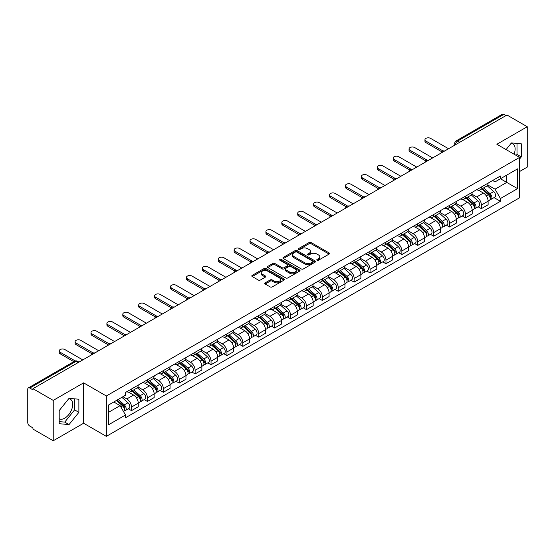 <?xml version="1.0" encoding="UTF-8"?>
<svg xmlns="http://www.w3.org/2000/svg" width="555" height="555" viewBox="0 0 555 555"><rect width="100%" height="100%" fill="white"/><g stroke="black" fill="none" stroke-linecap="round" stroke-linejoin="round"><path stroke-width="0.83" d="M317.078 260.226A0.992 0.569 0 0 0 318.48 260.226L329.115 254.086A1.415 0.819 0 0 0 329.524 253.51A1.415 0.819 0 0 0 329.115 252.934L311.105 242.535A1.415 0.819 0 0 0 309.1 242.535L298.472 248.675A0.992 0.569 0 0 0 298.181 249.077A0.992 0.569 0 0 0 298.472 249.479A0.992 0.569 0 0 0 299.873 249.479L301.247 248.689A4.53 2.615 0 0 1 307.65 248.689L309.149 249.556A4.53 2.615 0 0 1 310.481 251.401A4.53 2.615 0 0 1 309.149 253.253L307.775 254.044A0.992 0.569 0 0 0 307.484 254.447A0.992 0.569 0 0 0 307.775 254.856A0.992 0.569 0 0 0 309.177 254.856L310.55 254.058A4.53 2.615 0 0 1 316.954 254.058L318.459 254.925A4.53 2.615 0 0 1 319.784 256.778A4.53 2.615 0 0 1 318.459 258.623L317.078 259.421A0.992 0.569 0 0 0 316.794 259.823A0.992 0.569 0 0 0 317.078 260.226L317.078 259.421M511.127 143.322A11.246 6.493 -60 0 1 512.792 143.828A11.246 6.493 -60 0 1 514.055 154.186M68.716 398.747A11.246 6.493 -60 0 1 70.374 399.253A11.246 6.493 -60 0 1 72.101 408.265A11.246 6.493 -60 0 1 64.755 418.172A11.246 6.493 -60 0 1 59.198 418.768M265.172 282.856A1.415 0.819 0 0 0 264.763 283.432A1.415 0.819 0 0 0 265.172 284.014L270.229 286.928A1.415 0.819 0 0 0 272.227 286.928L284.035 280.115A1.415 0.819 0 0 0 284.451 279.533A1.415 0.819 0 0 0 284.035 278.957L266.025 268.558A1.415 0.819 0 0 0 264.027 268.558L252.22 275.377A1.415 0.819 0 0 0 251.803 275.953A1.415 0.819 0 0 0 252.22 276.529L258.318 280.053A1.415 0.819 0 0 0 260.323 280.053L265.373 277.139A1.415 0.819 0 0 0 265.789 276.563A1.415 0.819 0 0 0 265.373 275.981L262.349 274.232A3.788 2.185 0 0 1 261.238 272.692A3.788 2.185 0 0 1 263.576 270.673A3.788 2.185 0 0 1 267.704 271.145L279.56 277.993A3.788 2.185 0 0 1 280.67 279.533A3.788 2.185 0 0 1 278.332 281.551A3.788 2.185 0 0 1 274.205 281.08L272.227 279.942A1.415 0.819 0 0 0 270.229 279.942L265.172 282.856L265.172 284.014L270.229 281.114L270.229 279.942M106.345 395.986L83.611 382.86L53.231 400.398L32.946 388.687L506.965 115.017L527.25 126.727L496.871 144.265L519.605 157.391L106.345 395.986L106.345 436.362L519.605 197.767L519.605 157.391M301.344 268.967A1.415 0.819 0 0 0 303.349 268.967L315.157 262.147A1.415 0.819 0 0 0 315.566 261.572A1.415 0.819 0 0 0 315.157 260.989L297.147 250.596A1.415 0.819 0 0 0 295.142 250.596L283.334 257.409A1.415 0.819 0 0 0 282.918 257.985A1.415 0.819 0 0 0 283.334 258.568L301.344 268.967M280.282 260.441A0.992 0.569 0 0 1 281.288 260.579L281.288 259.4L299.596 269.973A1.415 0.819 0 0 1 300.012 270.556A1.415 0.819 0 0 1 299.596 271.131L287.788 277.944A1.415 0.819 0 0 1 285.79 277.944L267.774 267.552L272.831 264.652L272.831 263.472L267.774 266.393A1.415 0.819 0 0 0 267.364 266.969A1.415 0.819 0 0 0 267.774 267.552L267.774 266.393M272.831 264.652A1.415 0.819 0 0 1 274.829 264.652L274.829 263.472A1.415 0.819 0 0 0 272.831 263.472M274.829 263.472L282.134 267.69A1.415 0.819 0 0 0 284.139 267.69L287.49 265.755A1.415 0.819 0 0 0 287.899 265.179A1.415 0.819 0 0 0 287.49 264.603L279.887 260.212A0.992 0.569 0 0 1 279.595 259.809A0.992 0.569 0 0 1 280.206 259.282A0.992 0.569 0 0 1 281.288 259.4M53.231 400.398L53.231 440.774L32.946 429.064L32.946 427.884L29.79 426.06A2.886 1.665 -120 0 1 27.75 422.528L27.75 389.215A2.886 1.665 -120 0 1 28.347 387.896L74.523 361.236A2.886 1.665 60 0 1 75.966 361.381L29.79 388.042A2.886 1.665 -120 0 0 28.347 387.896M519.605 171.516L527.25 167.104L527.25 126.727M53.231 440.774L83.611 423.236L106.345 436.362M32.946 388.687L32.946 389.867L29.79 388.042M459.769 142.267L457.625 141.032A2.886 1.665 60 0 0 456.182 140.887L502.365 114.226A2.886 1.665 60 0 1 503.801 114.372L457.625 141.032A2.886 1.665 120 0 0 455.586 144.564L455.586 144.682M505.945 115.606L503.801 114.372M481.379 186.993A6.632 3.829 60 0 1 480.006 189.97L486.735 186.085A6.632 3.829 -120 0 0 488.109 183.108M471.826 194.139L476.69 196.942A6.632 3.829 60 0 1 481.379 205.066L488.109 201.181A6.632 3.829 -120 0 0 483.419 193.057L478.597 190.275M488.109 201.181L488.109 204.767L481.379 208.652L478.153 206.793M480.006 189.97A6.632 3.829 60 0 1 476.738 189.671M481.379 205.066L481.379 208.652M465.472 196.179A6.632 3.829 60 0 1 464.105 199.155L470.827 195.27A6.632 3.829 -120 0 0 472.201 192.294M462.253 215.971L465.478 217.838L472.201 213.952L472.201 210.359A6.632 3.829 -120 0 0 467.511 202.242L462.697 199.46M464.105 199.155A6.632 3.829 60 0 1 460.837 198.856M455.926 203.317L460.789 206.12A6.632 3.829 60 0 1 465.478 214.244L465.478 217.838M449.571 205.357A6.632 3.829 60 0 1 448.197 208.333L454.927 204.448A6.632 3.829 -120 0 0 456.3 201.472M446.345 225.157L449.571 227.016L456.3 223.131L456.3 219.544A6.632 3.829 -120 0 0 451.61 211.42L446.796 208.638M448.197 208.333A6.632 3.829 60 0 1 444.937 208.035M440.025 212.496L444.881 215.305A6.632 3.829 60 0 1 449.571 223.429L449.571 227.016M433.67 214.542A6.632 3.829 60 0 1 432.296 217.518L439.026 213.633A6.632 3.829 -120 0 0 440.399 210.657M430.444 234.335L433.67 236.194L440.399 232.316L440.399 228.722A6.632 3.829 -120 0 0 435.71 220.599L430.895 217.824M432.296 217.518A6.632 3.829 60 0 1 429.029 217.213M424.124 221.681L428.98 224.484A6.632 3.829 60 0 1 433.67 232.607L433.67 236.194M417.769 223.721A6.632 3.829 60 0 1 416.396 226.697L423.125 222.812A6.632 3.829 -120 0 0 424.499 219.835M414.543 243.513L417.769 245.379L424.499 241.494L424.499 237.901A6.632 3.829 -120 0 0 419.809 229.784L414.994 227.002M416.396 226.697A6.632 3.829 60 0 1 413.128 226.398M408.216 230.859L413.08 233.669A6.632 3.829 60 0 1 417.769 241.786L417.769 245.379M401.862 232.899A6.632 3.829 60 0 1 400.495 235.875L407.217 231.997A6.632 3.829 -120 0 0 408.591 229.014M398.643 252.698L401.869 254.558L408.591 250.673L408.591 247.086A6.632 3.829 -120 0 0 403.901 238.962L399.087 236.18M400.495 235.875A6.632 3.829 60 0 1 397.227 235.577M392.316 240.044L397.179 242.847A6.632 3.829 60 0 1 401.869 250.971L401.869 254.558M385.961 242.084A6.632 3.829 60 0 1 384.587 245.06L391.317 241.175A6.632 3.829 -120 0 0 392.69 238.199M382.735 261.877L385.961 263.743L392.69 259.858L392.69 256.264A6.632 3.829 -120 0 0 388 248.147L383.186 245.365M384.587 245.06A6.632 3.829 60 0 1 381.327 244.762M376.415 249.223L381.271 252.025A6.632 3.829 60 0 1 385.961 260.149L385.961 263.743M370.06 251.262A6.632 3.829 60 0 1 368.687 254.239L375.416 250.354A6.632 3.829 -120 0 0 376.789 247.377M366.834 271.062L370.06 272.921L376.789 269.036L376.789 265.45A6.632 3.829 -120 0 0 372.1 257.326L367.285 254.544M368.687 254.239A6.632 3.829 60 0 1 365.419 253.94M360.514 258.408L365.37 261.211A6.632 3.829 60 0 1 370.06 269.335L370.06 272.921M354.159 260.448A6.632 3.829 60 0 1 352.786 263.424L359.515 259.539A6.632 3.829 -120 0 0 360.889 256.563M350.933 280.24L354.159 282.106L360.889 278.221L360.889 274.628A6.632 3.829 -120 0 0 356.199 266.504L351.384 263.729M352.786 263.424A6.632 3.829 60 0 1 349.518 263.125M344.606 267.586L349.47 270.389A6.632 3.829 60 0 1 354.159 278.513L354.159 282.106M338.259 269.626A6.632 3.829 60 0 1 336.885 272.602L343.607 268.717A6.632 3.829 -120 0 0 344.981 265.741M335.033 289.426L338.259 291.285L344.981 287.4L344.981 283.813A6.632 3.829 -120 0 0 340.291 275.689L335.477 272.907M336.885 272.602A6.632 3.829 60 0 1 333.617 272.304M328.706 276.765L333.569 279.574A6.632 3.829 60 0 1 338.259 287.691L338.259 291.285M322.351 278.804A6.632 3.829 60 0 1 320.977 281.787L327.707 277.902A6.632 3.829 -120 0 0 329.08 274.926M319.125 298.604L322.351 300.463L329.08 296.578L329.08 292.991A6.632 3.829 -120 0 0 324.391 284.868L319.576 282.086M320.977 281.787A6.632 3.829 60 0 1 317.717 281.482M312.805 285.95L317.661 288.753A6.632 3.829 60 0 1 322.351 296.876L322.351 300.463M306.45 287.99A6.632 3.829 60 0 1 305.077 290.966L311.806 287.081A6.632 3.829 -120 0 0 313.18 284.104M303.224 307.782L306.45 309.648L313.18 305.763L313.18 302.17A6.632 3.829 -120 0 0 308.49 294.053L303.675 291.271M305.077 290.966A6.632 3.829 60 0 1 301.816 290.667M296.904 295.128L301.76 297.938A6.632 3.829 60 0 1 306.45 306.055L306.45 309.648M290.549 297.168A6.632 3.829 60 0 1 289.176 300.144L295.905 296.259A6.632 3.829 -120 0 0 297.279 293.283M287.324 316.967L290.549 318.827L297.279 314.942L297.279 311.355A6.632 3.829 -120 0 0 292.589 303.231L287.774 300.449M289.176 300.144A6.632 3.829 60 0 1 285.908 299.846M280.997 304.313L285.86 307.116A6.632 3.829 60 0 1 290.549 315.24L290.549 318.827M274.649 306.353A6.632 3.829 60 0 1 273.275 309.329L279.998 305.444A6.632 3.829 -120 0 0 281.371 302.468M271.423 326.146L274.649 328.012L281.371 324.127L281.371 320.533A6.632 3.829 -120 0 0 276.681 312.409L271.867 309.635M273.275 309.329A6.632 3.829 60 0 1 270.007 309.031M265.096 313.492L269.959 316.295A6.632 3.829 60 0 1 274.649 324.418L274.649 328.012M258.741 315.531A6.632 3.829 60 0 1 257.367 318.508L264.097 314.623A6.632 3.829 -120 0 0 265.47 311.646M255.515 335.331L258.741 337.19L265.47 333.305L265.47 329.719A6.632 3.829 -120 0 0 260.781 321.595L255.966 318.813M257.367 318.508A6.632 3.829 60 0 1 254.107 318.209M249.195 322.67L254.051 325.48A6.632 3.829 60 0 1 258.741 333.604L258.741 337.19M242.84 324.717A6.632 3.829 60 0 1 241.467 327.693L248.196 323.808A6.632 3.829 -120 0 0 249.57 320.832M239.614 344.509L242.84 346.369L249.57 342.49L249.57 338.897A6.632 3.829 -120 0 0 244.88 330.773L240.065 327.998M241.467 327.693A6.632 3.829 60 0 1 238.206 327.388M233.294 331.855L238.15 334.658A6.632 3.829 60 0 1 242.84 342.782L242.84 346.369M226.94 333.895A6.632 3.829 60 0 1 225.566 336.871L232.295 332.986A6.632 3.829 -120 0 0 233.669 330.01M223.714 353.688L226.94 355.554L233.669 351.669L233.669 348.075A6.632 3.829 -120 0 0 228.979 339.958L224.165 337.176M225.566 336.871A6.632 3.829 60 0 1 222.298 336.573M217.387 341.034L222.25 343.843A6.632 3.829 60 0 1 226.94 351.96L226.94 355.554M211.039 343.073A6.632 3.829 60 0 1 209.665 346.049L216.388 342.171A6.632 3.829 -120 0 0 217.761 339.188M207.813 362.873L211.039 364.732L217.761 360.847L217.761 357.26A6.632 3.829 -120 0 0 213.071 349.137L208.257 346.355M209.665 346.049A6.632 3.829 60 0 1 206.398 345.751M201.486 350.219L206.349 353.022A6.632 3.829 60 0 1 211.039 361.145L211.039 364.732M195.131 352.258A6.632 3.829 60 0 1 193.757 355.235L200.487 351.35A6.632 3.829 -120 0 0 201.86 348.373M191.905 372.051L195.131 373.917L201.86 370.032L201.86 366.439A6.632 3.829 -120 0 0 197.171 358.322L192.356 355.54M193.757 355.235A6.632 3.829 60 0 1 190.497 354.936M185.585 359.397L190.441 362.2A6.632 3.829 60 0 1 195.131 370.324L195.131 373.917M179.23 361.437A6.632 3.829 60 0 1 177.857 364.413L184.586 360.528A6.632 3.829 -120 0 0 185.96 357.552M176.004 381.236L179.23 383.096L185.96 379.211L185.96 375.624A6.632 3.829 -120 0 0 181.27 367.5L176.455 364.718M177.857 364.413A6.632 3.829 60 0 1 174.596 364.115M169.684 368.575L174.541 371.385A6.632 3.829 60 0 1 179.23 379.509L179.23 383.096M163.33 370.622A6.632 3.829 60 0 1 161.956 373.598L168.685 369.713A6.632 3.829 -120 0 0 170.059 366.737M160.104 390.415L163.33 392.281L170.059 388.396L170.059 384.802A6.632 3.829 -120 0 0 165.369 376.678L160.555 373.904M161.956 373.598A6.632 3.829 60 0 1 158.688 373.3M153.784 377.761L158.64 380.563A6.632 3.829 60 0 1 163.33 388.687L163.33 392.281M147.429 379.8A6.632 3.829 60 0 1 146.055 382.777L152.778 378.892A6.632 3.829 -120 0 0 154.151 375.915M144.203 399.593L147.429 401.459L154.151 397.574L154.151 393.988A6.632 3.829 -120 0 0 149.462 385.864L144.647 383.082M146.055 382.777A6.632 3.829 60 0 1 142.788 382.478M137.876 386.939L142.739 389.749A6.632 3.829 60 0 1 147.429 397.866L147.429 401.459M131.521 388.979A6.632 3.829 60 0 1 130.147 391.962L136.877 388.077A6.632 3.829 -120 0 0 138.25 385.101M128.295 408.778L131.521 410.638L138.25 406.753L138.25 403.166A6.632 3.829 -120 0 0 133.561 395.042L128.746 392.26M130.147 391.962A6.632 3.829 60 0 1 126.887 391.657M122.96 396.693L126.831 398.927A6.632 3.829 60 0 1 131.521 407.051L131.521 410.638M492.639 180.493L495.039 181.874L517.565 168.866L506.764 175.109L506.764 182.408L495.039 189.172L487.734 184.954M108.385 412.407L120.109 405.636L125.506 414.994L108.385 424.88L108.385 405.108L125.506 395.222L125.506 392.454L500.443 175.99L500.443 178.759L517.565 188.644L500.443 198.53L495.039 189.172M517.565 168.866L517.565 188.644M125.506 414.994L125.506 417.762L500.443 201.299L500.443 198.53M519.605 159.007L521.284 156.919L521.284 143.8L511.446 142.919L506.091 149.586M83.611 382.86L83.611 423.236M59.198 423.701L69.035 424.582L78.872 412.344L78.872 399.225L69.035 398.344L59.198 410.582L59.198 423.701M120.109 405.636L113.789 401.987M494.054 197.608L500.443 201.299M516.212 155.435L517.003 154.443L517.003 143.419M517.003 154.443L521.284 156.919M59.198 421.613L64.755 422.105L74.592 409.867L74.592 398.844M64.755 422.105L69.035 424.582M74.592 409.867L78.872 412.344M317.474 260.364L318.459 259.802A4.53 2.615 0 0 0 319.784 257.95L319.784 256.778M310.481 251.401L310.481 252.58A4.53 2.615 0 0 1 309.149 254.426L308.171 254.995M329.094 254.1L311.105 243.714A1.415 0.819 0 0 0 309.1 243.714L298.868 249.618M315.136 262.161L297.147 251.769A1.415 0.819 0 0 0 295.142 251.769L283.355 258.575M312.652 261.974A0.992 0.569 0 0 0 312.944 261.572A0.992 0.569 0 0 0 312.652 261.162L296.842 252.039A0.992 0.569 0 0 0 295.44 252.039L293.99 252.872A4.53 2.615 0 0 0 292.665 254.724A4.53 2.615 0 0 0 293.99 256.57L304.799 262.813A4.53 2.615 0 0 0 311.202 262.813L312.652 261.974L312.652 263.153A0.992 0.569 0 0 0 312.944 262.744L312.944 261.572M292.665 254.724L292.665 255.904A4.53 2.615 0 0 0 293.99 257.749L293.99 256.57M312.652 263.153L311.202 263.986A4.53 2.615 0 0 1 304.799 263.986L293.99 257.749M274.829 264.652L282.134 268.87A1.415 0.819 0 0 0 284.139 268.87L287.49 266.934A1.415 0.819 0 0 0 287.899 266.358L287.899 265.179M281.288 260.579L299.575 271.138M289.717 272.068A3.788 2.185 0 0 0 293.838 272.54A3.788 2.185 0 0 0 296.176 270.521A3.788 2.185 0 0 0 295.066 268.981L290.889 266.567A1.415 0.819 0 0 0 288.891 266.567L285.534 268.502A1.415 0.819 0 0 0 285.124 269.078A1.415 0.819 0 0 0 285.534 269.654L289.717 272.068L289.717 273.247A3.788 2.185 0 0 0 293.838 273.719A3.788 2.185 0 0 0 296.176 271.7L296.176 270.521M285.124 269.078L285.124 270.257A1.415 0.819 0 0 0 285.534 270.833L285.534 269.654M289.717 273.247L285.534 270.833M280.67 279.533L280.67 280.712A3.788 2.185 0 0 1 278.332 282.731A3.788 2.185 0 0 1 274.205 282.259L272.227 281.114A1.415 0.819 0 0 0 270.229 281.114M261.238 272.692L261.238 273.865A3.788 2.185 0 0 0 262.349 275.412L262.349 274.232M265.373 275.981L265.373 277.139L262.349 275.412M284.014 280.122L266.025 269.737A1.415 0.819 0 0 0 264.027 269.737L252.234 276.543M481.837 188.915L488.317 194.694A3.607 2.081 60 0 1 489.448 200.272L488.102 201.049M482.011 189.068L485.056 190.83M482.489 188.533L489.704 194.972A1.727 0.999 60 0 1 490.245 197.642A1.727 0.999 60 0 1 490.086 197.705M483.571 187.916L490.051 193.695A3.607 2.081 60 0 1 491.182 199.266A3.607 2.081 60 0 1 490.093 199.384M487.186 185.745L493.721 191.579A3.607 2.081 60 0 1 494.852 197.15L491.182 199.266M441.697 151.73L425.921 142.621A3.316 1.915 180 0 1 424.95 141.268L424.95 139.735A3.316 1.915 -0 0 0 425.921 141.088L443.015 150.96M448.551 148.74L430.611 138.382A3.316 1.915 -0 0 0 426.996 137.966A3.316 1.915 -0 0 0 424.95 139.735M465.936 198.093L472.416 203.879A3.607 2.081 60 0 1 473.547 209.45L472.201 210.227M466.11 198.246L469.155 200.008M466.588 197.719L473.797 204.15A1.727 0.999 60 0 1 474.345 206.828A1.727 0.999 60 0 1 474.185 206.89M467.671 197.094L474.15 202.873A3.607 2.081 60 0 1 475.281 208.451A3.607 2.081 60 0 1 474.192 208.562M471.278 194.923L477.82 200.757A3.607 2.081 60 0 1 478.951 206.328L475.281 208.451M450.036 207.279L456.515 213.058A3.607 2.081 60 0 1 457.646 218.628L456.3 219.405M450.202 207.431L453.255 209.193M450.688 206.897L457.896 213.335A1.727 0.999 60 0 1 458.437 216.006A1.727 0.999 60 0 1 458.284 216.068M451.763 206.273L458.243 212.059A3.607 2.081 60 0 1 459.373 217.629A3.607 2.081 60 0 1 458.291 217.747M455.377 204.108L461.913 209.936A3.607 2.081 60 0 1 463.043 215.513L459.373 217.629M425.796 160.908L410.02 151.799A3.316 1.915 180 0 1 409.049 150.447L409.049 148.913A3.316 1.915 -0 0 0 410.02 150.273L427.114 160.138M432.65 157.918L414.71 147.561A3.316 1.915 -0 0 0 411.095 147.151A3.316 1.915 -0 0 0 409.049 148.913M409.895 170.094L394.119 160.985A3.316 1.915 180 0 1 393.148 159.625L393.148 158.099A3.316 1.915 -0 0 0 394.119 159.452L411.213 169.324M416.75 167.104L398.809 156.746A3.316 1.915 -0 0 0 395.195 156.33A3.316 1.915 -0 0 0 393.148 158.099M434.128 216.457L440.608 222.243A3.607 2.081 60 0 1 441.738 227.814L440.399 228.591M434.301 216.61L437.354 218.372M434.787 216.082L441.995 222.513A1.727 0.999 60 0 1 442.536 225.191A1.727 0.999 60 0 1 442.377 225.254M435.862 215.458L442.342 221.237A3.607 2.081 60 0 1 443.473 226.815A3.607 2.081 60 0 1 442.384 226.926M439.477 213.286L446.012 219.121A3.607 2.081 60 0 1 447.143 224.692L443.473 226.815M418.227 225.635L424.707 231.421A3.607 2.081 60 0 1 425.838 236.992L424.492 237.769M418.401 225.795L421.446 227.55M418.879 225.261L426.094 231.699A1.727 0.999 60 0 1 426.635 234.37A1.727 0.999 60 0 1 426.476 234.432M419.962 224.636L426.441 230.422A3.607 2.081 60 0 1 427.572 235.993A3.607 2.081 60 0 1 426.483 236.111M423.576 222.472L430.111 228.299A3.607 2.081 60 0 1 431.242 233.877L427.572 235.993M402.326 234.821L408.806 240.599A3.607 2.081 60 0 1 409.937 246.177L408.591 246.954M402.5 234.973L405.545 236.735M402.979 234.439L410.187 240.877A1.727 0.999 60 0 1 410.735 243.555A1.727 0.999 60 0 1 410.575 243.617M404.061 233.822L410.54 239.6A3.607 2.081 60 0 1 411.671 245.171A3.607 2.081 60 0 1 410.582 245.289M407.668 231.65L414.21 237.484A3.607 2.081 60 0 1 415.341 243.055L411.671 245.171M393.994 179.272L378.219 170.163A3.316 1.915 180 0 1 377.247 168.81L377.247 167.277A3.316 1.915 -0 0 0 378.219 168.63L395.306 178.502M400.849 176.282L382.901 165.924A3.316 1.915 -0 0 0 379.294 165.508A3.316 1.915 -0 0 0 377.247 167.277M378.087 188.45L362.311 179.341A3.316 1.915 180 0 1 361.34 177.988L361.34 176.462A3.316 1.915 -0 0 0 362.311 177.815L379.405 187.68M384.941 185.467L367.001 175.109A3.316 1.915 -0 0 0 363.386 174.693A3.316 1.915 -0 0 0 361.34 176.462M362.186 197.635L346.41 188.527A3.316 1.915 180 0 1 345.439 187.174L345.439 185.641A3.316 1.915 -0 0 0 346.41 186.993L363.504 196.865M369.04 194.645L351.1 184.288A3.316 1.915 -0 0 0 347.486 183.871A3.316 1.915 -0 0 0 345.439 185.641M386.426 243.999L392.905 249.785A3.607 2.081 60 0 1 394.036 255.355L392.69 256.132M386.592 244.151L389.645 245.914M387.078 243.624L394.286 250.055A1.727 0.999 60 0 1 394.827 252.733A1.727 0.999 60 0 1 394.674 252.796M388.153 243L394.633 248.786A3.607 2.081 60 0 1 395.771 254.356A3.607 2.081 60 0 1 394.681 254.474M391.768 240.828L398.303 246.663A3.607 2.081 60 0 1 399.433 252.234L395.771 254.356M346.285 206.814L330.509 197.705A3.316 1.915 180 0 1 329.538 196.352L329.538 194.826A3.316 1.915 -0 0 0 330.509 196.179L347.603 206.044M353.14 203.831L335.199 193.466A3.316 1.915 -0 0 0 331.585 193.057A3.316 1.915 -0 0 0 329.538 194.826M370.518 253.184L376.998 258.963A3.607 2.081 60 0 1 378.128 264.541L376.789 265.311M370.691 253.337L373.744 255.099M371.177 252.802L378.385 259.24A1.727 0.999 60 0 1 378.926 261.911A1.727 0.999 60 0 1 378.767 261.974M372.252 252.178L378.732 257.964A3.607 2.081 60 0 1 379.863 263.535A3.607 2.081 60 0 1 378.774 263.653M375.867 250.014L382.402 255.848A3.607 2.081 60 0 1 383.533 261.419L379.863 263.535M330.385 215.999L314.609 206.89A3.316 1.915 180 0 1 313.637 205.537L313.637 204.004A3.316 1.915 -0 0 0 314.609 205.357L331.696 215.229M337.239 213.009L319.291 202.651A3.316 1.915 -0 0 0 315.684 202.235A3.316 1.915 -0 0 0 313.637 204.004M354.617 262.362L361.097 268.148A3.607 2.081 60 0 1 362.228 273.719L360.882 274.496M354.791 262.515L357.836 264.277M355.269 261.988L362.484 268.419A1.727 0.999 60 0 1 363.025 271.097A1.727 0.999 60 0 1 362.866 271.159M356.352 261.363L362.831 267.142A3.607 2.081 60 0 1 363.962 272.72A3.607 2.081 60 0 1 362.873 272.831M359.966 259.192L366.501 265.026A3.607 2.081 60 0 1 367.632 270.597L363.962 272.72M314.477 225.177L298.701 216.068A3.316 1.915 180 0 1 297.73 214.716L297.73 213.182A3.316 1.915 -0 0 0 298.701 214.542L315.795 224.407M321.331 222.187L303.391 211.83A3.316 1.915 -0 0 0 299.776 211.413A3.316 1.915 -0 0 0 297.73 213.182M338.716 271.548L345.196 277.327A3.607 2.081 60 0 1 346.327 282.897L344.981 283.674M338.89 271.7L341.935 273.455M339.369 271.166L346.577 277.604A1.727 0.999 60 0 1 347.125 280.275A1.727 0.999 60 0 1 346.965 280.337M340.451 270.542L346.93 276.328A3.607 2.081 60 0 1 348.061 281.898A3.607 2.081 60 0 1 346.972 282.016M344.058 268.377L350.6 274.205A3.607 2.081 60 0 1 351.731 279.782L348.061 281.898M298.576 234.356L282.8 225.247A3.316 1.915 180 0 1 281.829 223.894L281.829 222.368A3.316 1.915 -0 0 0 282.8 223.721L299.894 233.586M305.43 231.373L287.49 221.015A3.316 1.915 -0 0 0 283.876 220.599A3.316 1.915 -0 0 0 281.829 222.368M322.816 280.726L329.295 286.505A3.607 2.081 60 0 1 330.426 292.083L329.08 292.86M322.982 280.879L326.035 282.641M323.468 280.351L330.676 286.782A1.727 0.999 60 0 1 331.217 289.46A1.727 0.999 60 0 1 331.064 289.523M324.543 279.727L331.023 285.506A3.607 2.081 60 0 1 332.161 291.084A3.607 2.081 60 0 1 331.071 291.195M328.158 277.555L334.693 283.39A3.607 2.081 60 0 1 335.83 288.961L332.161 291.084M282.675 243.541L266.899 234.432A3.316 1.915 180 0 1 265.928 233.079L265.928 231.546A3.316 1.915 -0 0 0 266.899 232.899L283.993 242.771M289.53 240.551L271.589 230.193A3.316 1.915 -0 0 0 267.975 229.777A3.316 1.915 -0 0 0 265.928 231.546M306.908 289.904L313.388 295.69A3.607 2.081 60 0 1 314.519 301.261L313.18 302.038M307.082 290.057L310.134 291.819M307.567 289.53L314.775 295.961A1.727 0.999 60 0 1 315.316 298.639A1.727 0.999 60 0 1 315.157 298.701M308.642 288.905L315.122 294.691A3.607 2.081 60 0 1 316.253 300.262A3.607 2.081 60 0 1 315.164 300.38M312.257 286.734L318.792 292.568A3.607 2.081 60 0 1 319.923 298.146L316.253 300.262M266.775 252.719L250.999 243.61A3.316 1.915 180 0 1 250.027 242.257L250.027 240.731A3.316 1.915 -0 0 0 250.999 242.084L268.086 251.949M273.629 249.736L255.689 239.378A3.316 1.915 -0 0 0 252.074 238.962A3.316 1.915 -0 0 0 250.027 240.731M291.007 299.089L297.487 304.868A3.607 2.081 60 0 1 298.618 310.446L297.272 311.223M291.181 299.242L294.233 301.004M291.659 298.708L298.874 305.146A1.727 0.999 60 0 1 299.416 307.817A1.727 0.999 60 0 1 299.256 307.879M292.742 298.091L299.221 303.869A3.607 2.081 60 0 1 300.352 309.44A3.607 2.081 60 0 1 299.263 309.558M296.356 295.919L302.891 301.753A3.607 2.081 60 0 1 304.022 307.324L300.352 309.44M250.867 261.904L235.091 252.796A3.316 1.915 180 0 1 234.12 251.443L234.12 249.91A3.316 1.915 -0 0 0 235.091 251.262L252.185 261.134M257.721 258.914L239.781 248.557A3.316 1.915 -0 0 0 236.166 248.141A3.316 1.915 -0 0 0 234.12 249.91M275.107 308.268L281.586 314.054A3.607 2.081 60 0 1 282.717 319.625L281.371 320.401M275.28 308.42L278.326 310.183M275.759 307.893L282.967 314.324A1.727 0.999 60 0 1 283.515 317.002A1.727 0.999 60 0 1 283.355 317.065M276.841 307.269L283.321 313.048A3.607 2.081 60 0 1 284.451 318.625A3.607 2.081 60 0 1 283.362 318.736M280.448 305.097L286.99 310.932A3.607 2.081 60 0 1 288.121 316.503L284.451 318.625M234.966 271.083L219.19 261.974A3.316 1.915 180 0 1 218.219 260.621L218.219 259.088A3.316 1.915 -0 0 0 219.19 260.448L236.284 270.313M241.82 268.093L223.88 257.735A3.316 1.915 -0 0 0 220.266 257.326A3.316 1.915 -0 0 0 218.219 259.088M259.206 317.453L265.685 323.232A3.607 2.081 60 0 1 266.816 328.803L265.47 329.58M259.372 317.606L262.425 319.368M259.858 317.072L267.066 323.51A1.727 0.999 60 0 1 267.607 326.18A1.727 0.999 60 0 1 267.454 326.243M260.933 316.447L267.413 322.233A3.607 2.081 60 0 1 268.551 327.804A3.607 2.081 60 0 1 267.461 327.922M264.548 314.283L271.083 320.11A3.607 2.081 60 0 1 272.221 325.688L268.551 327.804M219.065 280.268L203.29 271.159A3.316 1.915 180 0 1 202.318 269.799L202.318 268.273A3.316 1.915 -0 0 0 203.29 269.626L220.384 279.491M225.92 277.278L207.979 266.92A3.316 1.915 -0 0 0 204.365 266.504A3.316 1.915 -0 0 0 202.318 268.273M243.298 326.631L249.778 332.417A3.607 2.081 60 0 1 250.916 337.988L249.57 338.765M243.472 326.784L246.524 328.546M243.957 326.257L251.165 332.688A1.727 0.999 60 0 1 251.706 335.366A1.727 0.999 60 0 1 251.547 335.428M245.032 325.632L251.512 331.411A3.607 2.081 60 0 1 252.643 336.989A3.607 2.081 60 0 1 251.554 337.1M248.647 323.461L255.182 329.295A3.607 2.081 60 0 1 256.313 334.866L252.643 336.989M203.165 289.446L187.389 280.337A3.316 1.915 180 0 1 186.418 278.985L186.418 277.451A3.316 1.915 -0 0 0 187.389 278.804L204.476 288.676M210.019 286.456L192.079 276.099A3.316 1.915 -0 0 0 188.464 275.682A3.316 1.915 -0 0 0 186.418 277.451M227.397 335.81L233.877 341.596A3.607 2.081 60 0 1 235.008 347.166L233.662 347.943M227.571 335.969L230.623 337.724M228.05 335.435L235.264 341.866A1.727 0.999 60 0 1 235.806 344.544A1.727 0.999 60 0 1 235.646 344.606M229.132 334.811L235.611 340.597A3.607 2.081 60 0 1 236.742 346.167A3.607 2.081 60 0 1 235.653 346.285M232.746 332.646L239.281 338.474A3.607 2.081 60 0 1 240.412 344.051L236.742 346.167M187.257 298.625L171.481 289.516A3.316 1.915 180 0 1 170.51 288.163L170.51 286.637A3.316 1.915 -0 0 0 171.481 287.99L188.575 297.855M194.111 295.642L176.171 285.284A3.316 1.915 -0 0 0 172.556 284.868A3.316 1.915 -0 0 0 170.51 286.637M211.497 344.995L217.976 350.774A3.607 2.081 60 0 1 219.107 356.352L217.761 357.129M211.67 345.148L214.716 346.91M212.149 344.613L219.357 351.051A1.727 0.999 60 0 1 219.905 353.729A1.727 0.999 60 0 1 219.745 353.792M213.231 343.996L219.711 349.775A3.607 2.081 60 0 1 220.841 355.346A3.607 2.081 60 0 1 219.752 355.464M216.838 341.825L223.381 347.659A3.607 2.081 60 0 1 224.511 353.23L220.841 355.346M171.356 307.81L155.58 298.701A3.316 1.915 180 0 1 154.609 297.348L154.609 295.815A3.316 1.915 -0 0 0 155.58 297.168L172.674 307.04M178.21 304.82L160.27 294.462A3.316 1.915 -0 0 0 156.656 294.046A3.316 1.915 -0 0 0 154.609 295.815M195.596 354.173L202.075 359.959A3.607 2.081 60 0 1 203.206 365.53L201.86 366.307M195.762 354.326L198.815 356.088M196.248 353.799L203.456 360.23A1.727 0.999 60 0 1 203.997 362.908A1.727 0.999 60 0 1 203.845 362.97M197.323 353.174L203.803 358.96A3.607 2.081 60 0 1 204.941 364.531A3.607 2.081 60 0 1 203.851 364.649M200.938 351.003L207.473 356.837A3.607 2.081 60 0 1 208.611 362.408L204.941 364.531M155.456 316.988L139.68 307.879A3.316 1.915 180 0 1 138.708 306.526L138.708 305A3.316 1.915 -0 0 0 139.68 306.353L156.774 316.218M162.31 314.005L144.369 303.64A3.316 1.915 -0 0 0 140.755 303.231A3.316 1.915 -0 0 0 138.708 305M179.688 363.358L186.168 369.137A3.607 2.081 60 0 1 187.306 374.715L185.96 375.485M179.862 363.511L182.914 365.273M180.347 362.977L187.555 369.415A1.727 0.999 60 0 1 188.096 372.086A1.727 0.999 60 0 1 187.944 372.148M181.423 362.353L187.902 368.138A3.607 2.081 60 0 1 189.033 373.709A3.607 2.081 60 0 1 187.944 373.827M185.037 360.188L191.572 366.022A3.607 2.081 60 0 1 192.703 371.593L189.033 373.709M139.555 326.173L123.779 317.065A3.316 1.915 180 0 1 122.808 315.712L122.808 314.179A3.316 1.915 -0 0 0 123.779 315.531L140.866 325.403M146.409 323.183L128.469 312.826A3.316 1.915 -0 0 0 124.854 312.409A3.316 1.915 -0 0 0 122.808 314.179M163.787 372.537L170.267 378.323A3.607 2.081 60 0 1 171.398 383.894L170.052 384.671M163.961 372.689L167.013 374.452M164.44 372.162L171.655 378.593A1.727 0.999 60 0 1 172.196 381.271A1.727 0.999 60 0 1 172.036 381.334M165.522 371.538L172.001 377.317A3.607 2.081 60 0 1 173.132 382.894A3.607 2.081 60 0 1 172.043 383.006M169.136 369.366L175.671 375.201A3.607 2.081 60 0 1 176.802 380.772L173.132 382.894M123.654 335.352L107.871 326.243A3.316 1.915 180 0 1 106.9 324.89L106.9 323.357A3.316 1.915 -0 0 0 107.871 324.71L124.965 334.582M130.501 332.362L112.561 322.004A3.316 1.915 -0 0 0 108.946 321.588A3.316 1.915 -0 0 0 106.9 323.357M147.887 381.722L154.366 387.501A3.607 2.081 60 0 1 155.497 393.072L154.151 393.849M148.06 381.875L151.106 383.63M148.539 381.34L155.747 387.779A1.727 0.999 60 0 1 156.295 390.449A1.727 0.999 60 0 1 156.135 390.512M149.621 380.716L156.101 386.502A3.607 2.081 60 0 1 157.231 392.073A3.607 2.081 60 0 1 156.142 392.191M153.236 378.552L159.771 384.379A3.607 2.081 60 0 1 160.901 389.957L157.231 392.073M107.746 344.53L91.97 335.421A3.316 1.915 180 0 1 90.999 334.068L90.999 332.542A3.316 1.915 -0 0 0 91.97 333.895L109.064 343.76M114.601 341.547L96.66 331.189A3.316 1.915 -0 0 0 93.046 330.773A3.316 1.915 -0 0 0 90.999 332.542M131.986 390.9L138.466 396.679A3.607 2.081 60 0 1 139.596 402.257L138.25 403.034M132.152 391.053L135.205 392.815M132.638 390.526L139.846 396.957A1.727 0.999 60 0 1 140.394 399.635A1.727 0.999 60 0 1 140.235 399.697M133.713 389.901L140.2 395.68A3.607 2.081 60 0 1 141.331 401.258A3.607 2.081 60 0 1 140.242 401.369M137.328 387.73L143.863 393.564A3.607 2.081 60 0 1 145.001 399.135L141.331 401.258M91.846 353.715L76.07 344.606A3.316 1.915 180 0 1 75.098 343.254L75.098 341.72A3.316 1.915 -0 0 0 76.07 343.073L93.164 352.945M98.7 350.725L80.759 340.368A3.316 1.915 -0 0 0 77.145 339.951A3.316 1.915 -0 0 0 75.098 341.72M116.481 400.433L122.558 405.865A3.607 2.081 60 0 1 123.696 411.435L123.515 411.539M116.536 400.398L119.304 401.993M117.133 400.058L123.945 406.135A1.727 0.999 60 0 1 124.486 408.813A1.727 0.999 60 0 1 124.334 408.875M118.208 399.433L124.292 404.866A3.607 2.081 60 0 1 125.423 410.436A3.607 2.081 60 0 1 124.334 410.554M121.878 397.318L127.962 402.743A3.607 2.081 60 0 1 129.093 408.32L125.423 410.436M73.794 361.659L60.169 353.785A3.316 1.915 180 0 1 59.198 352.432L59.198 350.906A3.316 1.915 -0 0 0 60.169 352.258L75.223 360.951M82.799 359.911L64.859 349.553A3.316 1.915 -0 0 0 61.244 349.137A3.316 1.915 -0 0 0 59.198 350.906M455.69 144.619L455.586 144.564A2.886 1.665 0 0 1 454.739 143.384L454.739 145.167M147.429 397.866L154.151 393.988M163.33 388.687L170.059 384.802M179.23 379.509L185.96 375.624M195.131 370.324L201.86 366.439M211.039 361.145L217.761 357.26M226.94 351.96L233.669 348.075M242.84 342.782L249.57 338.897M258.741 333.604L265.47 329.719M274.649 324.418L281.371 320.533M290.549 315.24L297.279 311.355M306.45 306.055L313.18 302.17M322.351 296.876L329.08 292.991M338.259 287.691L344.981 283.813M354.159 278.513L360.889 274.628M370.06 269.335L376.789 265.45M385.961 260.149L392.69 256.264M401.869 250.971L408.591 247.086M417.769 241.786L424.499 237.901M433.67 232.607L440.399 228.722M449.571 223.429L456.3 219.544M465.478 214.244L472.201 210.359M131.521 407.051L138.25 403.166M126.831 398.927L133.561 395.042M142.739 389.749L149.462 385.864M158.64 380.563L165.369 376.678M174.541 371.385L181.27 367.5M190.441 362.2L197.171 358.322M206.349 353.022L213.071 349.137M222.25 343.843L228.979 339.958M238.15 334.658L244.88 330.773M254.051 325.48L260.781 321.595M269.959 316.295L276.681 312.409M285.86 307.116L292.589 303.231M301.76 297.938L308.49 294.053M317.661 288.753L324.391 284.868M333.569 279.574L340.291 275.689M349.47 270.389L356.199 266.504M365.37 261.211L372.1 257.326M381.271 252.025L388 248.147M397.179 242.847L403.901 238.962M413.08 233.669L419.809 229.784M428.98 224.484L435.71 220.599M444.881 215.305L451.61 211.42M460.789 206.12L467.511 202.242M476.69 196.942L483.419 193.057M444.395 151.14A2.886 1.665 120 0 0 443.126 151.876M428.495 160.319A2.886 1.665 120 0 0 427.225 161.054M412.594 169.504A2.886 1.665 120 0 0 411.317 170.239M396.693 178.682A2.886 1.665 120 0 0 395.417 179.418M380.785 187.861A2.886 1.665 120 0 0 379.516 188.596M364.885 197.046A2.886 1.665 120 0 0 363.615 197.781M348.984 206.224A2.886 1.665 120 0 0 347.707 206.959M333.083 215.409A2.886 1.665 120 0 0 331.807 216.145M317.183 224.588A2.886 1.665 120 0 0 315.906 225.323M301.275 233.773A2.886 1.665 120 0 0 300.005 234.501M285.374 242.951A2.886 1.665 120 0 0 284.104 243.687M269.473 252.13A2.886 1.665 120 0 0 268.197 252.865M253.573 261.315A2.886 1.665 120 0 0 252.296 262.05M237.665 270.493A2.886 1.665 120 0 0 236.395 271.228M221.764 279.678A2.886 1.665 120 0 0 220.495 280.414M205.863 288.857A2.886 1.665 120 0 0 204.587 289.592M189.963 298.035A2.886 1.665 120 0 0 188.686 298.77M174.055 307.22A2.886 1.665 120 0 0 172.785 307.956M158.154 316.399A2.886 1.665 120 0 0 156.885 317.134M142.253 325.584A2.886 1.665 120 0 0 140.977 326.319M126.353 334.762A2.886 1.665 120 0 0 125.076 335.498M110.445 343.94A2.886 1.665 120 0 0 109.175 344.676M94.544 353.126A2.886 1.665 120 0 0 93.275 353.861M78.109 362.616L75.966 361.381A2.886 1.665 120 0 1 77.409 361.236A2.886 2.886 0 0 0 74.523 361.236M318.459 259.802L318.459 258.623M307.775 254.856L307.775 254.044M309.149 254.426L309.149 253.253M298.472 249.479L298.472 248.675M309.1 243.714L309.1 242.535M311.105 243.714L311.105 242.535M329.115 254.086L329.115 252.934M283.334 258.568L283.334 257.409M295.142 251.769L295.142 250.596M297.147 251.769L297.147 250.596M315.157 262.147L315.157 260.989M304.799 263.986L304.799 262.813M311.202 263.986L311.202 262.813M282.134 268.87L282.134 267.69M284.139 268.87L284.139 267.69M287.49 266.934L287.49 265.755M299.596 271.131L299.596 269.973M272.227 281.114L272.227 279.942M274.205 282.259L274.205 281.08M252.22 276.529L252.22 275.377M264.027 269.737L264.027 268.558M266.025 269.737L266.025 268.558M284.035 280.115L284.035 278.957M488.317 194.694L486.298 195.859M490.606 196.852L489.954 197.226M493.721 191.579L490.051 193.695M425.921 141.088L425.921 142.621M472.416 203.879L470.397 205.045M474.698 206.037L474.053 206.411M477.82 200.757L474.15 202.873M456.515 213.058L454.489 214.223M458.798 215.215L458.146 215.59M461.913 209.936L458.243 212.059M410.02 150.273L410.02 151.799M394.119 159.452L394.119 160.985M440.608 222.243L438.589 223.408M442.897 224.4L442.245 224.775M446.012 219.121L442.342 221.237M424.707 231.421L422.688 232.587M426.996 233.579L426.344 233.953M430.111 228.299L426.441 230.422M408.806 240.599L406.787 241.772M411.088 242.757L410.443 243.132M414.21 237.484L410.54 239.6M378.219 168.63L378.219 170.163M362.311 177.815L362.311 179.341M346.41 186.993L346.41 188.527M392.905 249.785L390.88 250.95M395.188 251.942L394.536 252.317M398.303 246.663L394.633 248.786M330.509 196.179L330.509 197.705M376.998 258.963L374.979 260.128M379.287 261.121L378.635 261.495M382.402 255.848L378.732 257.964M314.609 205.357L314.609 206.89M361.097 268.148L359.078 269.314M363.386 270.306L362.734 270.68M366.501 265.026L362.831 267.142M298.701 214.542L298.701 216.068M345.196 277.327L343.177 278.492M347.479 279.484L346.833 279.859M350.6 274.205L346.93 276.328M282.8 223.721L282.8 225.247M329.295 286.505L327.27 287.677M331.578 288.662L330.926 289.037M334.693 283.39L331.023 285.506M266.899 232.899L266.899 234.432M313.388 295.69L311.369 296.856M315.677 297.848L315.025 298.222M318.792 292.568L315.122 294.691M250.999 242.084L250.999 243.61M297.487 304.868L295.468 306.034M299.776 307.026L299.124 307.401M302.891 301.753L299.221 303.869M235.091 251.262L235.091 252.796M281.586 314.054L279.567 315.219M283.869 316.211L283.223 316.586M286.99 310.932L283.321 313.048M219.19 260.448L219.19 261.974M265.685 323.232L263.66 324.397M267.968 325.39L267.316 325.764M271.083 320.11L267.413 322.233M203.29 269.626L203.29 271.159M249.778 332.417L247.759 333.583M252.067 334.575L251.415 334.949M255.182 329.295L251.512 331.411M187.389 278.804L187.389 280.337M233.877 341.596L231.858 342.761M236.166 343.753L235.514 344.128M239.281 338.474L235.611 340.597M171.481 287.99L171.481 289.516M217.976 350.774L215.957 351.946M220.259 352.931L219.613 353.306M223.381 347.659L219.711 349.775M155.58 297.168L155.58 298.701M202.075 359.959L200.05 361.125M204.358 362.117L203.713 362.491M207.473 356.837L203.803 358.96M139.68 306.353L139.68 307.879M186.168 369.137L184.149 370.303M188.457 371.295L187.805 371.67M191.572 366.022L187.902 368.138M123.779 315.531L123.779 317.065M170.267 378.323L168.248 379.488M172.556 380.48L171.904 380.855M175.671 375.201L172.001 377.317M107.871 324.71L107.871 326.243M154.366 387.501L152.347 388.666M156.649 389.659L156.004 390.033M159.771 384.379L156.101 386.502M91.97 333.895L91.97 335.421M138.466 396.679L136.44 397.852M140.748 398.837L140.103 399.212M143.863 393.564L140.2 395.68M76.07 343.073L76.07 344.606M122.558 405.865L120.817 406.87M124.847 408.022L124.195 408.397M127.962 402.743L124.292 404.866M60.169 352.258L60.169 353.785M444.645 150.995A2.886 2.886 0 0 0 440.947 153.131M428.738 160.18A2.886 2.886 0 0 0 425.04 162.317M412.837 169.358A2.886 2.886 0 0 0 409.139 171.495M396.936 178.543A2.886 2.886 0 0 0 393.238 180.68M381.035 187.722A2.886 2.886 0 0 0 377.338 189.859M365.135 196.9A2.886 2.886 0 0 0 361.43 199.037M349.227 206.085A2.886 2.886 0 0 0 345.529 208.222M333.326 215.264A2.886 2.886 0 0 0 329.628 217.4M317.425 224.449A2.886 2.886 0 0 0 313.728 226.586M301.525 233.627A2.886 2.886 0 0 0 297.82 235.764M285.617 242.812A2.886 2.886 0 0 0 281.919 244.942M269.716 251.991A2.886 2.886 0 0 0 266.018 254.128M253.815 261.169A2.886 2.886 0 0 0 250.118 263.306M237.915 270.354A2.886 2.886 0 0 0 234.21 272.491M222.007 279.533A2.886 2.886 0 0 0 218.309 281.669M206.106 288.718A2.886 2.886 0 0 0 202.408 290.848M190.205 297.896A2.886 2.886 0 0 0 186.508 300.033M174.305 307.075A2.886 2.886 0 0 0 170.6 309.211M158.397 316.26A2.886 2.886 0 0 0 154.699 318.397M142.496 325.438A2.886 2.886 0 0 0 138.799 327.575M126.595 334.623A2.886 2.886 0 0 0 122.898 336.76M110.695 343.802A2.886 2.886 0 0 0 106.99 345.938M94.787 352.987A2.886 2.886 0 0 0 91.089 355.117M78.956 362.131L77.409 361.236M456.182 140.887A2.886 2.886 0 0 0 454.739 143.384"/></g></svg>
